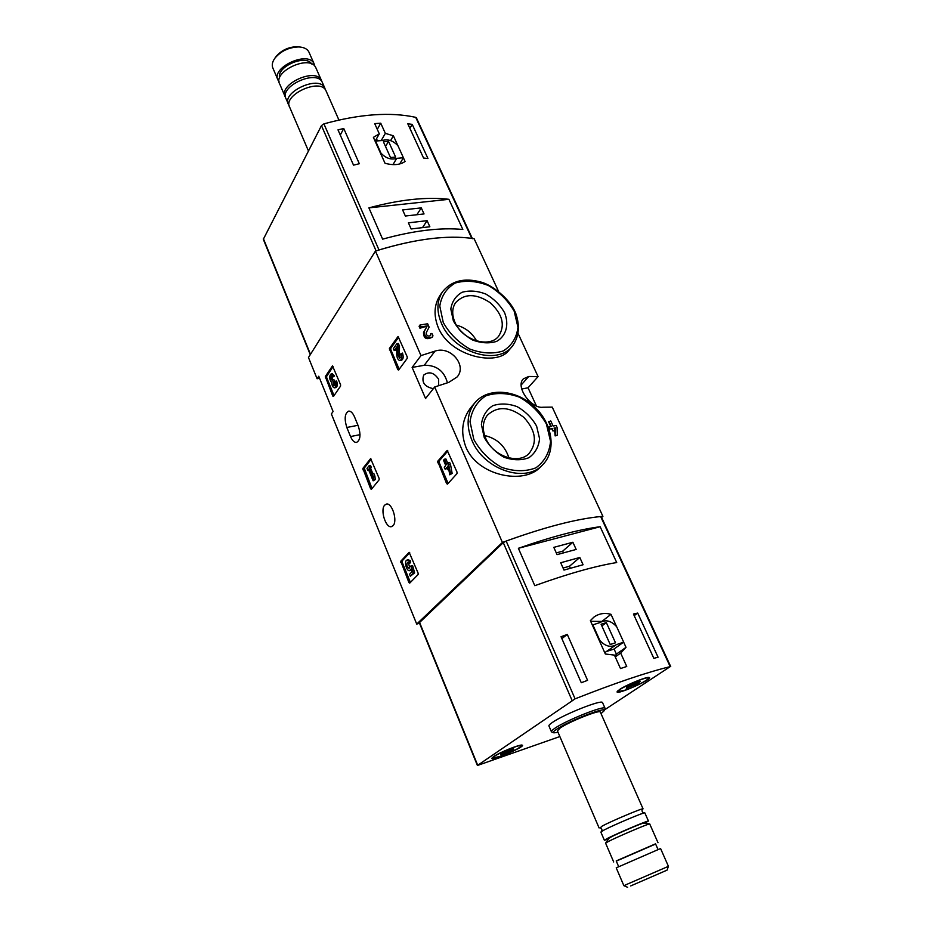 <?xml version="1.0" encoding="UTF-8"?>
<svg xmlns="http://www.w3.org/2000/svg" width="934" height="934" viewBox="0 0 934 934"><rect width="100%" height="100%" fill="white"/><g stroke="black" fill="none" stroke-linecap="round" stroke-linejoin="round"><path stroke-width="1.4" d="M407.212 356.835L407.212 358.387L398.631 370.027L397.802 369.631L389.396 348.475L398.071 336.462L407.212 356.835M340.548 384.668L340.571 386.081L333.473 396.448L332.761 396.063L325.324 376.519L332.504 365.836L340.548 384.668M419.553 623.27L416.716 624.075L331.383 413.949L333.088 411.509L318.739 376.239L317.093 378.749L308.477 357.512L375.445 251.083L420.989 355.597L435.046 351.102C450.632 345.545 467.339 365.591 457.123 376.951L448.799 382.368L434.672 386.991L502.41 542.444C544.253 527.115 577.761 518.428 602.909 516.35L601.613 517.483M416.716 624.075L502.41 542.444M434.672 386.991L425.554 398.503L412.127 367.424L420.989 355.597M384.668 505.154L386.454 504.068C392.093 502.504 397.814 521.079 393.086 525.655L391.393 526.671C385.73 528.235 380.021 509.871 384.668 505.154M358.294 426.056L354.523 416.891C352.807 412.98 350.869 411.053 348.721 411.1C344.763 413.26 344.144 418.712 346.829 427.48L350.542 436.552C352.281 440.556 354.255 442.518 356.473 442.447C360.396 440.288 361.003 434.824 358.294 426.056M418.117 573.126L418.105 574.538L409.711 583.12L408.917 582.547L400.768 561.217L409.162 552.333L418.117 573.126M379.122 478.383L379.134 479.796L371.393 489.299L370.646 488.832L362.859 468.413L370.635 458.594L379.122 478.383M457.006 472.079L456.983 473.631L447.491 484.127L446.604 483.614L437.707 461.279L447.223 450.421L457.006 472.079M420.043 324.974L427.655 323.771L429.138 327.122L426.254 332.667C426.406 335.715 427.854 336.695 430.597 335.598L430.714 333.66L431.928 333.461L432.967 335.808L432.325 337.139C426.546 340.163 423.616 338.633 423.511 332.539L427.036 326.118L419.95 328.231L419.097 326.293L420.043 324.974L420.907 326.923L419.95 328.231M440.708 294.35C434.1 303.994 433.294 315.097 438.303 327.671C450.176 356.461 497.285 366.7 508.937 350.238L512.544 345.942C497.659 366.175 453.177 352.527 441.478 323.421C436.318 311.01 436.785 300.328 442.868 291.361L440.696 294.35M521.265 384.901L528.726 376.484L523.355 378.865C515.031 386.816 531.341 408.975 542.923 407.236L552.239 407.119L602.909 516.35M528.726 376.484L538.077 376.589L528.049 387.785L521.721 389.011M375.445 251.083C415.07 238.8 447.958 234.679 474.122 238.707L498.499 291.268M518.23 333.788L538.077 376.589M465.926 447.211C477.823 476.188 524.056 484.898 540.366 467.105L542.677 464.782C525.725 483.789 483.684 469.685 471.962 440.404C465.949 425.449 466.988 412.828 475.091 402.542L471.553 406.699C462.108 418.42 460.228 431.917 465.926 447.211M548.947 421.362L551.305 426.464L548.97 426.966L549.881 428.951L551.877 428.811L552.858 430.936L554.411 430.831L555.029 430.189L554.049 428.064L555.228 427.807L555.496 435.571L557.329 435.162L557.061 427.422L556.139 425.437L553.138 426.079L550.78 420.977L548.608 421.724L550.838 426.569M554.621 430.621L555.158 435.921L557.329 435.162M554.329 428.659L555.228 427.807M536.361 405.846L528.049 387.785M319.591 378.317L317.093 378.749M453.352 320.864L450.818 309.026C451.974 301.554 455.71 295.973 462.026 292.295C469.417 290.217 477.356 290.801 485.832 294.058C493.876 298.752 500.134 304.974 504.582 312.703C509.31 324.658 506.251 335.983 496.619 341.389C489.253 343.689 481.208 343.21 472.499 339.976C464.221 335.189 457.835 328.815 453.352 320.864M454.951 322.288C451.799 314.805 451.986 308.29 455.523 302.756C464.385 293.323 475.943 293.299 490.198 302.698C502.726 314.303 505.492 325.534 498.499 336.415C488.984 348.487 462.12 339.941 454.951 322.288M456.411 325.125C465.365 327.577 472.114 332.854 476.644 340.957M484.162 437.252L481.395 424.468C482.493 416.272 486.252 410.038 492.685 405.753C500.227 403.173 508.388 403.476 517.132 406.652C525.445 411.415 531.948 417.918 536.618 426.137L539.572 438.688C538.72 446.872 535.159 453.212 528.866 457.73C521.335 460.567 513.081 460.404 504.091 457.251C495.522 452.395 488.879 445.728 484.162 437.252M485.715 438.338C482.037 429.325 482.563 421.631 487.303 415.256C497.588 405.788 509.766 406.488 523.846 417.37C535.871 430.504 537.575 442.588 528.959 453.62C518.218 464.875 492.907 456.072 485.715 438.338M484.641 435.536C496.946 438.42 505.037 445.88 508.925 457.917M529.508 401.387L527.652 399.554M447.421 382.8C444.175 370.903 436.447 365.066 424.246 365.287L412.127 367.424M438.606 385.649L438.653 379.262C434.041 372.514 429.056 371.125 423.697 375.094C421.339 382.321 424.561 386.839 433.341 388.661M420.907 326.923L427.188 325.908L424.293 331.477C424.573 337.186 427.293 339.019 432.442 336.987M549.881 428.951L551.877 428.811M552.216 428.449L552.858 430.936M553.197 430.586L555.029 430.189M410.411 582.407L402.157 562.256L402.157 560.867L409.734 552.776M410.201 566.214L412.641 565.724L414.626 572.869L413.237 573.231L411.252 566.086L409.979 566.448L409.092 568.386C406.734 566.74 406.255 564.731 407.633 562.338L409.034 563.249L409.255 561.264L410.656 560.914L410.423 562.887L409.034 563.249M412.641 565.724L411.252 566.086M409.722 567.814L408.38 562.548M411.31 570.195L409.769 570.616M408.345 559.746L410.656 560.914M414.626 572.869L410.33 576.22L409.536 574.27L411.801 571.935L410.983 569.028L409.641 570.651C406.442 571.561 403.768 560.47 407.096 560.073L409.255 561.264M410.33 576.22L413.237 573.231M334.045 395.607L326.713 377.675L326.69 376.285L333.111 366.595M334.652 387.82L335.878 387.598C337.454 386.746 337.699 384.563 336.637 381.037L335.259 381.282L334.174 385.8L333.531 385.485L333.263 381.597L330.624 378.398L331.337 376.063L332.492 377.231L334.547 375.97L332.492 377.231M334.792 385.123L334.395 381.702L333.029 381.948M332.527 379.823L333.905 379.589L334.395 381.702M334.629 381.352L333.263 381.597M332.609 379.811L332.084 376.495M332.235 373.81L334.547 375.97M335.259 381.282C336.333 384.808 336.077 386.991 334.512 387.844C332.971 387.528 332.014 385.765 331.663 382.555C329.2 379.064 328.99 376.215 331.01 374.02L333.181 376.204M370.646 488.832L372.012 488.517L364.237 468.121L371.218 459.189M372.397 473.701L373.775 473.398L374.873 476.06L375.27 479.597L373.892 479.901L372.397 473.701L372.794 477.227L369.199 468.459L369.887 467.584L369.117 465.727L367.004 468.413L367.762 470.269L368.451 469.393L373.133 480.823L373.892 479.901M374.873 476.06L373.483 476.363M369.117 465.727L370.506 465.424L371.265 467.28L370.576 468.156L372.806 473.608M370.576 468.156L369.199 468.459M371.265 467.28L369.887 467.584M368.72 470.059L367.762 470.269M375.27 479.597L373.133 480.823M399.192 369.257L390.844 349.76L390.832 348.23L398.713 337.162M400.172 360.524L401.422 360.302C403.325 359.345 403.675 356.94 402.484 353.075L400.196 354.465L399.635 358.317L397.907 355.072L398.024 346.351L396.88 343.712L393.366 348.639L394.183 350.542L396.845 346.841L396.74 354.476C396.997 358.107 398.071 360.139 399.974 360.559C401.877 359.602 402.227 357.185 401.025 353.321M400.336 357.734L399.355 354.827L397.907 355.072M396.88 343.712L398.339 343.467L399.483 346.117L399.355 354.827M399.483 346.117L398.024 346.351M396.822 348.651L395.631 350.308L394.183 350.542M448.133 483.427L439.143 462.482L439.167 460.952L447.865 450.935M448.168 462.75L449.639 462.435L450.515 464.467L452.149 473.456L450.678 473.783L448.168 462.75L446.662 464.455L444.421 459.236L443.51 460.275L445.752 465.494L444.257 467.187L445.133 469.218L446.627 467.525L447.573 469.709L448.483 468.681L447.538 466.498L448.133 465.832L449.756 474.811L450.678 473.783M450.515 464.467L449.044 464.793M444.421 459.236L445.88 458.909L447.748 463.241M447.012 468.424L445.133 469.218M448.787 469.44L447.573 469.709M448.227 466.346L447.538 466.498M452.149 473.456L449.756 474.811M559.851 736.552L477.414 765.483L575.087 698.842C614.969 683.104 646.667 672.363 670.192 666.631L604.718 709.735M477.402 765.46L419.331 622.733L503.274 542.642L506.158 541.055C545.012 527.045 576.511 518.884 600.655 516.549L601.263 516.712M601.683 621.565L610.999 614.327C604.578 612.576 598.869 613.521 593.861 617.164L590.37 620.631L605.349 654.01L614.432 655.108L620.491 668.557L626.737 666.479L620.678 653.076L626.014 647.344L623.643 642.148M610.999 614.327L616.568 626.597M587.579 680.337L581.287 682.731L561.042 636.731L567.288 634.431L587.579 680.337M637.7 613.066L658.073 657.221L653.835 658.33L633.439 614.023L637.7 613.066L634.186 615.646M534.797 585.688C567.755 573.815 595.063 566.109 616.709 562.548L600.153 526.718C578.415 529.613 551.153 536.805 518.382 548.305L534.797 585.688M551.34 731.579L549.005 726.115C548.503 725.543 549.624 724.329 552.344 722.472C563.634 714.463 601.368 699.461 602.488 702.496L602.617 702.8M619.546 689.525C626.317 684.867 646.48 676.613 649.013 677.454C654.897 678.189 616.078 695.608 617.07 691.779L619.546 689.525M493.514 756.657C499.2 752.559 519.923 744.2 522.094 745.11C527.115 745.881 490.724 761.654 491.856 758.221L493.514 756.657M630.695 885.934L667.063 870.138L630.695 885.934M635.61 883.798L661.26 872.66L635.61 883.798M627.333 884.148L668.429 866.332L660.571 848.527L616.218 867.849L623.877 885.689L627.333 884.148M618.647 866.589L616.206 860.926L655.528 843.834M616.288 861.113L655.61 844.021M613.696 861.977L605.582 843.122L608.875 841.23C618.565 836.327 648.208 823.706 649.574 823.905L649.725 823.975M605.652 843.017L609.12 838.16L611.712 836.654C619.312 832.778 642.405 822.959 643.561 823.111L643.689 823.134M608.559 838.942L604.38 840.273L607.614 838.323C617.607 833.221 648.243 820.239 648.429 821.021L644.635 823.251M604.345 840.191L600.854 832.066L604.053 830.034C613.977 824.839 644.577 811.938 644.81 812.837L644.857 812.93M600.188 827.863L602.313 825.983C612.202 820.741 642.779 807.875 643.047 808.832L642.277 809.556M599.091 827.956L557.423 730.89L560.155 728.006C569.296 721.667 599.406 709.653 600.282 711.965L600.387 712.198M558.042 732.326L553.862 732.851C552.566 732.548 553.488 731.357 556.617 729.244C568.141 721.223 606.388 706.302 604.403 710.541L601.017 713.634M553.43 732.665L551.469 731.859C550.978 731.31 552.099 730.119 554.831 728.275C566.179 720.347 603.948 705.287 605.022 708.217L605.01 708.953M615.237 656.906L620.678 653.076M614.981 656.322L616.393 654.127L626.014 647.344M616.393 654.127L614.058 648.978M601.613 621.414L590.662 621.308M607.065 651.302L613.86 649.118L623.667 642.125L616.65 626.691C611.163 620.69 605.617 619.312 600.013 622.558L592.833 624.858L599.815 640.397C605.232 646.351 610.731 647.787 616.312 644.694L623.667 642.125M604.742 652.668L616.312 644.694M601.076 624.239L610.217 644.495L615.506 642.802L606.353 622.604L601.076 624.239M601.858 625.967L606.353 622.604M561.871 638.599L567.288 634.431M553.804 547.359L557.061 554.633L576.161 549.449L572.892 542.245L553.804 547.359M560.704 562.747L563.984 570.079L583.085 564.743L579.804 557.481L560.704 562.747M600.153 526.718L518.382 548.305M570.394 568.292L569.471 566.249L579.804 557.481M569.471 566.249L563.062 568.035M563.471 552.893L562.688 551.165L572.892 542.245M562.688 551.165L556.29 552.893M500.612 756.295L492.942 757.999C490.583 756.563 520.448 743.616 521.335 745.694C519.794 748.041 512.894 751.566 500.612 756.295M511.925 750.387L502.737 754.322L500.822 754.964L501.92 754.077L500.542 754.298L511.587 749.383L513.513 748.741L512.381 749.64L513.735 749.43L511.925 750.387L511.528 749.418M625.185 690.156L618.25 691.557C615.424 690.039 646.982 675.866 648.278 678.084C650.052 679.053 635.108 686.852 625.185 690.156M637.91 683.513L626.294 688.3L627.718 687.155L626.551 687.307L635.073 683.139L640.269 681.376L637.91 683.513L637.42 682.427M416.436 117.882L415.7 117.334C390.47 111.823 359.87 113.995 323.911 123.872L321.459 125.6L263.318 239.291L310.263 354.663M472.417 238.684L471.775 238.357C446.791 235.041 415.863 238.906 378.994 249.962L323.911 123.872M375.118 141.197L379.297 133.831L373.39 137.356L385.018 163.263C393.389 165.552 400.079 164.944 405.076 161.477L403.395 157.788M397.884 145.657L393.389 135.78L385.345 133.364L380.745 123.195L374.709 123.627L379.297 133.831M407.796 123.79L412.209 124.374L427.959 158.523L423.569 158.044L407.796 123.79M353.519 165.143L337.991 129.861L343.759 128.507L359.321 163.73L353.519 165.143M448.892 199.304C426.511 196.7 399.845 199.561 368.895 207.873L448.892 199.304L462.832 229.472C440.486 227.336 413.75 230.57 382.625 239.151L368.895 207.873M299.814 47.004L297.164 46.7C288.454 46.945 281.391 50.261 275.974 56.647L275.577 57.219M309.212 52.724L308.757 51.709C307.064 48.801 303.76 47.214 298.857 46.945C289.003 47.225 281.017 50.973 274.888 58.2C272.179 62.029 271.572 65.45 273.043 68.462L277.713 79.355M314.758 66.104L313.976 63.524C307.928 50.226 270.335 67.878 278.134 80.312L279.068 81.667M311.641 63.956C305.827 53.857 276.184 66.781 279.616 77.907M316.147 68.427L315.704 67.423C309.679 54.184 272.039 71.836 279.815 84.235L284.893 96.074M321.915 81.678L321.319 80.161C315.377 67.085 277.585 84.796 285.302 97.019L285.582 97.51M322.627 83.126L322.195 82.134C316.252 69.081 278.449 86.792 286.154 98.992L288.162 103.697M325.359 89.699L324.682 87.761C318.774 74.778 280.9 92.513 288.571 104.643L289.12 105.495M326.328 91.509L325.896 90.528C320.012 77.58 282.103 95.326 289.762 107.422L308.442 150.934M377.278 129.336L380.745 123.195M377.453 140.894L376.495 138.757M381.2 140.59L385.345 133.364M390.587 140.602L393.389 135.78M403.418 157.753L397.954 145.751C393.109 140.59 387.89 138.839 382.31 140.509L375.55 141.046L380.979 153.118C385.882 158.325 391.136 160.076 396.716 158.348L403.418 157.753L399.67 163.975M392.969 164.618L396.716 158.348M395.631 157.075L388.521 141.361L383.395 141.77L390.494 157.519L395.631 157.075M385.532 146.51L388.521 141.361M409.874 128.297L412.209 124.374M340.268 135.033L343.759 128.507M429.85 226.764L427.095 220.669L408.403 222.829L411.147 228.97L429.85 226.764M424.036 213.933L421.292 207.885L402.612 209.928L405.356 216.023L424.036 213.933M416.856 214.738L421.292 207.885M422.495 227.639L427.095 220.669M443.253 322.475L439.786 306.048C441.455 295.693 446.674 287.999 455.453 282.955C465.681 280.142 476.644 280.982 488.33 285.489C499.398 291.968 508.014 300.526 514.167 311.174L517.961 327.227C516.736 337.559 511.855 345.463 503.333 350.915C493.14 354.149 481.979 353.542 469.86 349.059C458.337 342.404 449.464 333.543 443.253 322.475M473.807 439.447L470.036 421.689C471.612 410.353 476.865 401.748 485.797 395.876C496.258 392.373 507.512 392.817 519.561 397.219C531.002 403.803 539.957 412.746 546.425 424.059L550.546 441.373C549.449 452.686 544.557 461.501 535.894 467.829C525.48 471.81 514.015 471.623 501.511 467.28C489.579 460.52 480.345 451.239 473.807 439.447M424.246 365.287L435.046 351.102M360.022 434.66L350.542 436.552M357.979 425.297L346.829 427.48M424.293 331.477L423.511 332.539M410.295 582.186L408.917 582.547M402.157 562.256L400.768 562.607M402.157 560.867L400.768 561.217M333.87 395.853L332.761 396.063M326.713 377.675L325.347 377.908M326.69 376.285L325.324 376.519M334.746 385.263L333.531 385.485M331.99 378.153L330.624 378.398M364.248 469.51L362.871 469.802M364.237 468.121L362.859 468.413M399.087 369.397L397.802 369.631M390.844 349.76L389.396 349.993M390.832 348.23L389.396 348.475M448.063 483.275L446.604 483.614M439.143 462.482L437.684 462.797M439.167 460.952L437.707 461.279M600.655 516.549L670.192 666.631M506.158 541.055L575.087 698.842M419.529 622.324L477.671 765.191M503.274 542.642L572.04 700.36M508.224 750.539L508.82 751.963M505.434 751.788L506.006 753.166M502.34 753.341L502.737 754.322M633.672 683.56L634.455 685.276M630.859 685.171L631.477 686.537M627.695 686.572L628.185 687.669M471.775 238.357L415.7 117.334M310.473 354.336L263.376 238.602M376.075 250.872L321.459 125.6M442.868 291.361C451.799 280.679 464.502 277.585 480.963 282.068C491.728 284.8 510.548 298.915 516.058 314.221C520.04 326.398 518.872 336.976 512.544 345.942M475.091 402.542C488.027 387.225 515.86 389.443 534.014 406.348C552.391 423.009 556.944 450.62 542.677 464.782M408.485 559.711L407.096 560.073M332.387 373.775L331.01 374.02M601.227 516.642L670.729 666.596M667.063 870.138L668.429 866.32M627.613 887.288L623.889 885.689M658.015 849.473L655.516 843.799M658.003 842.713L649.702 823.905M643.561 823.111L649.574 823.905M648.429 821.021L644.81 812.837M601.613 831.377C602.29 829.555 601.811 828.376 600.177 827.851M642.347 809.474L642.51 809.346C641.565 810.584 641.997 811.821 643.795 813.024M643.047 808.832L600.282 711.965M604.403 710.541L605.15 708.602M605.022 708.217L602.488 702.496M648.278 678.084L647.998 677.465M618.168 691.37L617.888 690.751M472.3 238.427L416.366 117.754M275.974 56.647L274.888 58.2M297.164 46.7L298.857 46.945M308.757 51.709L313.976 63.524M315.704 67.423L321.319 80.161M322.195 82.134L324.682 87.761M325.896 90.528L338.925 120.031"/></g></svg>
